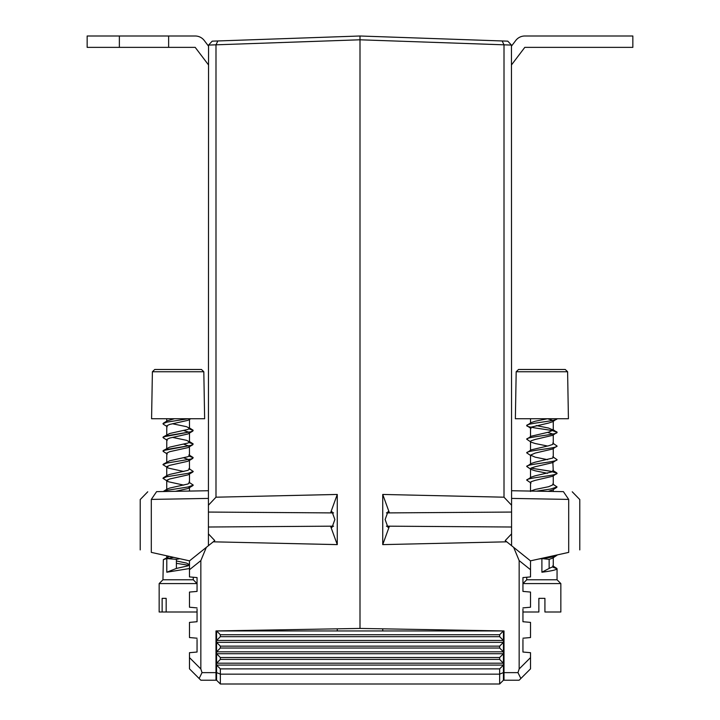 <?xml version="1.0" encoding="UTF-8"?>
<svg xmlns="http://www.w3.org/2000/svg" width="720" height="720" viewBox="0 0 720 720"><rect width="100%" height="100%" fill="white"/><g stroke="black" fill="none" stroke-linecap="round" stroke-linejoin="round"><path stroke-width="1.08" d="M167.283 426.69L163.377 424.251L163.359 423.225L166.797 422.145L188.235 418.734M162.945 423.729L166.797 422.154L188.199 418.743M167.283 440.334L163.377 437.895L163.359 436.869L191.196 431.694L193.185 430.335L189.027 428.886M162.945 437.364L166.797 435.798L191.196 431.703L193.185 430.344L189.018 428.895M167.283 453.978L163.377 451.539L163.359 450.513L191.196 445.338L193.185 443.979L189.027 442.53M162.945 451.008L166.797 449.442L191.196 445.347L193.185 443.979L189.018 442.539M167.193 466.326L168.012 466.488L167.202 466.317M183.78 471.483L168.282 468.081L162.945 464.652L166.797 463.077L191.196 458.982L193.185 457.614L189.027 456.174M162.945 464.652L166.797 463.077L191.196 458.991L193.185 457.623L189.018 456.183M168.012 480.123L167.202 479.961M183.78 485.127L168.282 481.725L162.945 478.305L166.797 476.712L188.199 473.301L193.266 471.474L188.928 468.531L189.477 469.197L189.414 459.9L183.78 457.839M168.012 480.132L167.193 479.97M162.945 478.296L166.797 476.721L188.199 473.31L193.266 471.474M163.224 491.526L166.797 490.356L188.199 486.945L193.266 485.118L188.928 482.175L189.477 482.841L189.477 473.751M163.242 491.526L166.797 490.365L188.199 486.954L193.266 485.118M193.266 577.242L193.266 579.789L162.945 579.789L159.156 583.578L159.156 612L162.135 612L162.135 598.356L166.167 598.356L166.167 612L162.135 612M193.266 579.789L197.055 583.578L159.156 583.578M197.055 612L166.167 612M162.945 579.789L163.359 559.647L166.797 558.576L166.797 572.211L189.477 568.539M189.477 565.398L176.4 563.319M166.167 598.356L162.135 598.356M166.797 558.576L173.781 557.361L166.797 558.576L176.4 559.35L176.4 568.44L166.797 572.211M176.4 568.44L187.929 565.848L189.477 564.696L186.588 563.112L176.4 560.961M163.359 559.647L169.335 556.38M167.184 490.275L166.734 489.663L167.283 488.997L169.623 488.088L187.929 483.993L189.477 482.841M167.184 476.64L166.734 476.019L167.283 475.353L169.623 474.444L187.929 470.349L189.477 469.197M163.359 464.148L169.623 460.8L187.929 456.705L189.477 455.553L189.414 446.256L183.78 444.195M163.359 450.513L169.623 447.156L187.929 443.061L189.477 441.918L186.588 440.334L172.431 437.373M163.359 436.869L169.623 433.512L187.929 429.426L189.477 428.274L186.588 426.699L172.431 423.738M163.359 423.225L167.283 420.786L174.519 418.734M176.4 559.35L179.793 558.693M175.5 491.31L187.929 488.547L192.834 485.64M167.283 481.257L166.797 480.357L169.623 478.998L187.929 474.903L192.834 472.005M167.283 467.613L166.797 466.722L169.623 465.354L187.929 461.259L189.477 460.116M166.734 462.375L166.797 453.078L169.623 451.71L187.929 447.624L192.834 444.717M166.734 448.74L166.797 439.434L169.623 438.075L187.929 433.98L192.834 431.073M189.009 432.216L183.78 430.56M166.734 435.096L166.797 425.79L169.623 424.431L187.929 420.336L190.737 418.734M152.397 371.745L154.755 369.477L201.456 369.477L203.814 371.745L152.397 371.745L151.578 418.734L204.633 418.734L203.814 371.745M516.186 371.745L518.544 369.477L565.245 369.477L567.603 371.745L516.186 371.745L515.367 418.734L568.422 418.734L567.603 371.745M119.367 47.367L87.156 47.367L87.156 36L119.367 36L119.367 47.367L195.201 47.367L208.422 64.8M119.367 36L168.633 36L168.633 47.367M208.422 45.99L204.255 40.5A11.367 11.367 0 0 0 195.201 36L168.633 36M210.699 512.073L321.849 512.838M217.836 40.968L215.991 44.82L208.557 45.081L212.211 41.157L360 36L360 39.789L215.991 44.82L215.991 497.196L337.266 494.451L330.66 512.667L332.037 511.713L334.872 519.534L332.037 527.364L330.66 526.41L333.459 526.302M215.991 497.196L208.422 505.224L208.422 527.013L333.54 526.158M216 672.633L216 680.211L200.844 680.211L189.477 668.844L189.477 657.603L200.844 668.97L202.023 672.633L216 672.633L216 630.945L360 628.434L360 39.789L360 628.434L504 630.945L504 672.633L517.977 672.633L519.156 668.97L530.523 657.603L530.523 652.698L522.945 652.032L522.945 647.019M216 639.432L216 630.945M197.055 609.12L197.055 621.72L197.055 609.12M189.477 657.603L189.477 652.698L197.055 652.032L197.055 639.432M208.422 545.688L208.422 533.853L214.776 540.585L206.334 547.362L200.844 560.601L189.477 569.727L189.477 560.889L206.334 547.362M208.422 527.013L208.422 533.853M208.422 505.224L208.557 45.081M197.055 607.887L189.477 607.221L189.477 592.065L197.055 591.408L197.055 577.575L189.477 576.909L189.477 569.727M197.055 638.208L189.477 637.542L189.477 622.386L197.055 621.72M189.522 560.853L151.308 552.384C136.854 549.18 136.854 549.18 151.308 552.384L151.308 499.41C136.62 499.608 136.62 499.608 151.308 499.41L156.6 491.643C144.9 491.85 144.9 491.85 156.6 491.643L208.422 490.734M337.266 494.451L337.266 544.617L213.237 541.818M200.844 668.97L200.844 560.601M202.023 672.633L199.134 678.501M208.422 498.411L151.308 499.41M197.055 577.575L197.055 583.578M197.055 647.019L197.055 652.032M333.54 512.919L208.422 512.064M330.66 512.667L333.459 512.775M321.849 526.239L210.699 526.995M330.66 526.41L337.266 544.617M511.578 45.99L515.745 40.5A11.367 11.367 0 0 1 524.799 36L632.844 36L632.844 47.367L524.799 47.367L511.578 64.8M386.46 526.158L511.578 527.013L511.578 533.853L505.224 540.585L506.763 541.818L382.734 544.617L382.734 494.451L389.34 512.667L387.963 511.713L385.128 519.534L387.963 527.364L389.34 526.41L386.541 526.302M389.34 512.667L386.541 512.775M511.578 527.013L511.578 512.064L386.46 512.919M509.301 526.995L398.151 526.239M530.523 657.603L530.523 668.844L519.156 680.211L504 680.211L504 672.633M504 630.945L504 639.432M360 39.798L360 36L507.789 41.157L511.443 45.081L360 39.798M522.945 609.12L522.945 621.72L522.945 609.12M522.945 639.432L522.945 652.032M511.443 45.081L511.578 505.224L504.009 497.196L504.009 44.829L502.164 40.968M511.578 512.064L511.578 505.224M511.578 533.853L511.578 545.688M522.945 607.887L530.523 607.221L530.523 592.065L522.945 591.408L522.945 577.575L530.523 576.909L530.523 569.727L519.156 560.601L519.156 668.97M522.945 638.208L530.523 637.542L530.523 622.386L522.945 621.72M519.156 560.601L513.666 547.362L506.763 541.818M513.666 547.362L530.523 560.889L530.523 569.727M511.578 498.411L568.692 499.41C583.38 499.608 583.38 499.608 568.692 499.41L568.692 552.384C583.146 549.18 583.146 549.18 568.692 552.384L530.478 560.853M382.734 494.451L504.009 497.196M520.866 678.501L517.977 672.633M511.578 490.734L563.4 491.643C575.1 491.85 575.1 491.85 563.4 491.643L568.692 499.41M538.731 559.026L541.89 558.576L541.899 572.211C551.106 571.077 556.155 569.934 557.055 568.8L557.055 579.789L526.734 579.789L522.945 583.578L522.945 577.575M398.151 512.838L509.301 512.073M389.34 526.41L382.734 544.617M216.567 665.055L216 665.622L216.567 665.055M503.433 665.055L504 665.622L503.433 665.055M547.542 446.022L535.212 443.529L531.081 442.161L526.734 439.209C525.798 436.923 557.991 434.655 557.055 432.378C557.991 430.101 525.798 427.833 526.734 425.556L531.081 422.604L535.212 421.236L547.56 418.734L552.816 420.408M526.734 425.556C525.798 423.288 557.991 421.011 557.055 418.734L557.055 418.734C557.991 421.02 525.798 423.288 526.734 425.565L531.036 428.49M530.523 436.923L530.523 427.842L531.081 427.158L548.577 423.063L552.708 421.704L557.055 418.743M531.036 442.134L530.523 441.477L531.081 440.802L535.212 439.434L552.708 435.339L557.055 432.387C557.991 434.664 525.798 436.932 526.734 439.209L531.081 436.248L548.577 432.153L553.266 430.101L548.577 428.058L536.247 425.565M552.753 429.453L557.055 432.378L552.816 430.722M531.036 455.778L526.734 452.853L531.081 449.883L548.577 445.797L552.708 444.429L553.266 443.745L552.753 443.097L557.055 446.031C557.991 448.299 525.798 450.567 526.734 452.844L526.734 452.853C525.798 450.576 557.991 448.299 557.055 446.031L552.708 448.983L535.212 453.078L530.523 455.121L535.212 457.173L547.542 459.666M547.542 473.31L535.212 470.808L531.081 469.449L526.734 466.488L531.081 463.527L535.212 462.168L552.708 458.073L553.266 457.389L553.266 448.299M531.036 469.413L530.523 468.765L531.081 468.081L535.212 466.722L552.708 462.627L557.055 459.675C557.991 461.943 525.798 464.22 526.734 466.488C525.798 464.211 557.991 461.934 557.055 459.666L552.753 456.741M526.734 480.123L526.734 480.132C525.798 477.864 557.991 475.587 557.055 473.31C557.991 475.578 525.798 477.855 526.734 480.123L531.081 477.171L535.212 475.803L552.708 471.717L553.266 471.033L552.825 461.34M526.734 480.132L531.036 483.057L530.523 482.409L531.081 481.725L535.212 480.357L552.708 476.271L557.055 473.31L550.8 471.258L530.973 468.153M536.373 491.166L550.8 488.997L557.055 486.954L552.753 484.02L553.266 484.677L553.266 475.587M536.418 491.166L550.8 488.997L557.055 486.954M552.816 471.645L530.964 468.162M541.89 558.576C551.106 557.442 556.155 556.308 557.055 555.165L557.055 555.165C556.155 556.29 551.097 557.433 541.89 558.576L549.144 559.35L549.144 568.44L541.899 572.211M557.055 579.789L560.844 583.578L522.945 583.578L522.945 591.408M560.844 583.578L560.844 612L544.923 612L544.923 598.356L538.866 598.356L538.866 612L522.945 612M526.734 577.242L526.734 579.789M557.055 568.8L552.825 567.135M549.144 568.44L553.266 566.523L553.266 557.442M530.739 491.067L535.212 489.447L548.577 486.72L553.266 484.677M530.964 478.458L530.523 477.855L531.036 477.198M530.964 464.814L530.523 464.211L531.036 463.563M530.964 451.179L530.523 450.567L531.036 449.919M549.144 559.35L552.708 558.117L557.055 555.165M552.816 556.83L551.457 556.2M548.136 491.373L552.708 489.915L556.65 487.458M552.753 462.6L553.266 461.943M552.816 434.043L547.542 432.387M220.356 657.513L220.356 659.403L216.567 663.192L216.567 653.724L220.356 657.513L499.644 657.513L503.433 653.724L503.433 663.192L499.644 659.403L220.356 659.403M499.644 659.403L499.644 657.513M220.356 646.146L220.356 648.036L216.567 651.825L216.567 642.357L220.356 646.146L499.644 646.146L503.433 642.357L503.433 651.825L499.644 648.036L220.356 648.036M499.644 648.036L499.644 646.146M499.644 636.669L499.644 634.734L220.356 634.734L220.356 636.669L216.567 640.458L216.567 630.945L503.433 630.945L503.433 640.458L499.644 636.669L220.356 636.669M499.644 634.734L503.433 630.945M220.356 634.734L216.567 630.945M499.644 684L220.356 684L216.567 680.211L216.567 663.192L503.433 663.192L503.433 680.211L499.644 684L499.644 668.88L220.356 668.88L220.356 674.145L499.644 674.145L503.433 672.579M216.567 653.724L216.567 651.825L503.433 651.825L503.433 653.724L216.567 653.724M216.567 642.357L216.567 640.458L503.433 640.458L503.433 642.357L216.567 642.357M216.567 672.579L220.356 674.145L220.356 684M499.644 668.88L503.433 665.091L216.567 665.091L220.356 668.88M504 672.066L503.433 672.633M216 672.066L216.567 672.633M458.523 630.945L458.523 630.153M382.734 630.945L382.734 628.83M192.852 430.047L188.928 427.608M192.852 443.691L188.928 441.243M192.852 457.326L188.928 454.887M163.359 477.792L167.283 475.353M163.359 491.436L167.283 488.997M189.477 564.372L188.928 564.021M166.734 557.55L166.734 555.804M189.477 491.067L189.477 487.737M166.734 489.663L166.734 480.573M166.734 476.019L166.734 466.929M189.477 441.918L189.477 432.828M189.477 428.274L189.477 419.184M166.734 421.128L166.734 418.734M192.834 458.361L188.928 460.791M140.211 549.918L140.211 499.554L147.753 491.796M579.789 549.918L579.789 499.554L572.247 491.796M337.266 630.945L337.266 628.83M261.477 630.945L261.477 630.153M216.567 664.866L216 664.866L216.567 664.866M556.65 472.797L552.753 470.376M556.65 568.296L552.753 565.875M553.266 491.463L553.266 489.564M530.523 491.499L530.523 482.409M530.523 477.855L530.523 468.765M530.523 464.211L530.523 455.121M530.523 450.567L530.523 441.477M553.266 443.745L553.266 434.664M553.266 430.101L553.266 421.02M530.523 422.946L530.523 418.734M503.433 664.866L504 664.866M216 642.501L216.567 642.501M503.433 642.501L504 642.501"/></g></svg>
